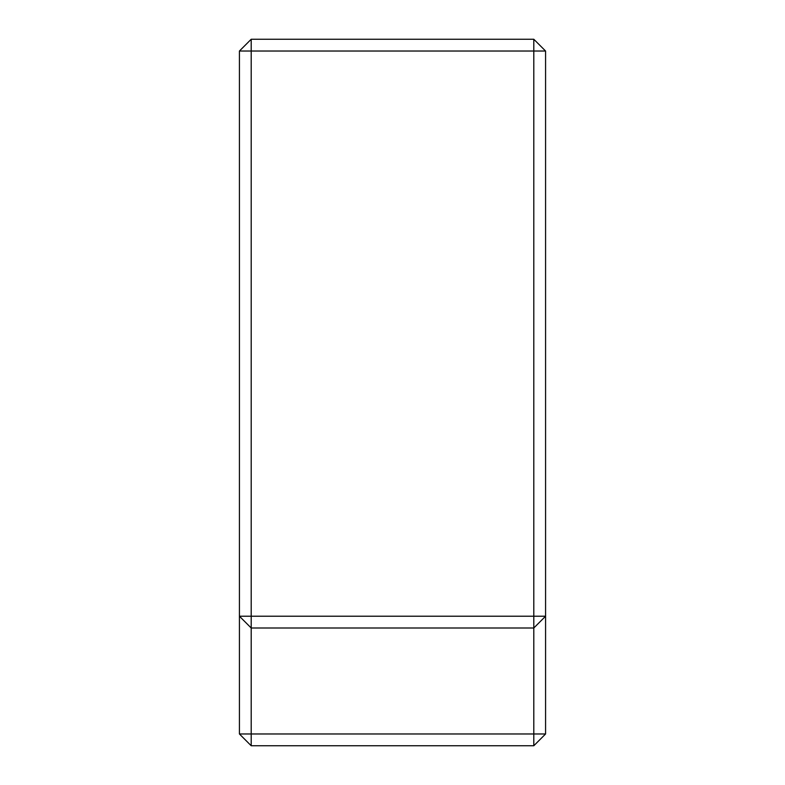 <?xml version="1.0" encoding="UTF-8"?>
<svg xmlns="http://www.w3.org/2000/svg" width="785" height="785" viewBox="0 0 785 785"><rect width="100%" height="100%" fill="white"/><g stroke="black" fill="none" stroke-linecap="round" stroke-linejoin="round"><path stroke-width="1.18" d="M239.425 51.025L251.2 51.025L251.2 39.25L239.425 51.025L239.425 733.975L251.2 745.75L251.2 733.975L239.425 733.975M251.2 39.25L533.8 39.25L533.8 51.025L251.2 51.025L251.2 616.225L239.425 616.225L251.2 628L251.2 733.975L533.8 733.975L533.8 745.75L251.2 745.75M533.8 39.25L545.575 51.025L533.8 51.025L533.8 616.225L251.2 616.225L251.2 628L533.8 628L533.8 733.975L545.575 733.975L533.8 745.75M545.575 733.975L545.575 616.225L533.8 628L533.8 616.225L545.575 616.225L545.575 51.025"/></g></svg>
